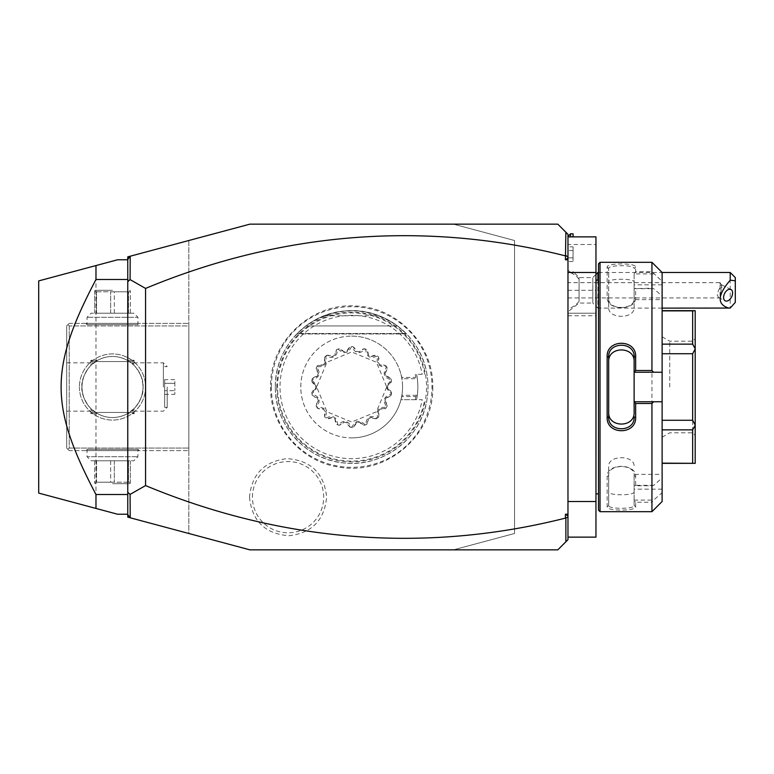<?xml version="1.0" encoding="UTF-8"?>
<svg xmlns="http://www.w3.org/2000/svg" width="774" height="774" viewBox="0 0 774 774"><rect width="100%" height="100%" fill="white"/><g stroke="black" fill="none" stroke-linecap="round" stroke-linejoin="round"><path stroke-width="0.58" stroke-dasharray="3.87 2.9" d="M453.467 224.15L514.536 240.511L514.536 533.489L453.467 549.85L249.896 549.85L188.827 533.489L188.827 240.511L249.896 224.15L557.793 224.15L567.971 234.328L567.971 539.671L557.793 549.85L453.467 549.85L514.536 533.489L514.536 240.511L453.467 224.15M271.355 387A80.322 80.322 0 0 1 351.677 306.678A80.322 80.322 0 0 1 431.998 387A80.322 80.322 0 0 1 351.677 467.322A80.322 80.322 0 0 1 271.355 387M249.509 497.179C251.956 521.086 265.143 533.934 289.07 535.734C311.951 532.996 324.47 520.147 326.628 497.179C324.18 473.272 310.993 460.424 287.067 458.634C264.176 461.372 251.656 474.22 249.509 497.179M567.971 236.873L567.971 244.507L595.961 244.507L595.961 236.873L567.971 236.873L567.971 501.504L567.971 313.209L595.961 313.209L595.961 244.507M567.971 315.753L595.961 315.753L595.961 313.209L567.971 313.209L567.971 244.507M567.971 501.504L567.971 537.127L567.971 501.504L595.961 501.504L595.961 315.753M567.971 270.242L567.971 311.796L567.971 236.36L567.971 270.242L570.515 272.235L573.06 273.058L573.06 271.461L573.06 273.058L570.515 272.235L567.971 270.242M127.758 259.416L130.216 256.213M127.758 259.774L127.758 514.226L117.58 514.226L95.976 508.441L95.976 265.559L117.58 259.774L127.758 259.774L127.758 514.226M127.758 517.129L127.758 256.871L188.827 240.511L188.827 533.489L127.758 517.129M127.758 514.584L130.216 517.787M38.7 280.904L38.7 493.096M188.827 325.931L188.827 450.613L188.827 323.387L188.827 325.931L69.234 325.931L69.234 448.069L188.827 448.069L69.234 448.069L69.234 325.931L67.967 324.654L69.234 325.931L188.827 325.931M79.412 387A33.079 33.079 0 0 0 112.491 420.079A33.079 33.079 0 0 0 145.57 387A33.079 33.079 0 0 0 112.491 353.921A33.079 33.079 0 0 0 79.412 387A33.079 33.079 0 0 1 112.491 353.921A33.079 33.079 0 0 1 145.57 387A33.079 33.079 0 0 1 112.491 420.079A33.079 33.079 0 0 1 79.412 387M69.234 323.387L66.69 325.931L66.69 448.069L69.234 450.613L188.827 450.613L69.234 450.613L67.967 449.346L69.234 448.069L67.967 449.346L66.69 448.069L66.69 325.931L69.234 323.387L188.827 323.387L69.234 323.387M139.214 323.387L85.779 323.387L139.214 323.387L137.936 324.654L87.046 324.654L137.936 324.654L137.936 317.282L87.046 317.282L137.936 317.282L133.863 313.209L91.119 313.209L133.863 313.209M85.779 450.613L139.214 450.613L85.779 450.613L87.046 449.346L137.936 449.346L87.046 449.346L87.046 456.718L137.936 456.718L87.046 456.718L91.119 460.791L133.863 460.791L91.119 460.791M66.69 387L66.69 362.822L66.69 387M81.957 387C82.286 395.785 85.324 403.041 91.061 408.749L97.708 413.722L93.606 410.994C91.971 411.071 80.419 397.091 81.957 387A30.534 30.534 0 0 0 112.491 417.534A30.534 30.534 0 0 0 143.026 387A30.534 30.534 0 0 0 112.491 356.466A30.534 30.534 0 0 0 81.957 387C80.419 376.909 91.971 362.929 93.606 363.006L97.708 360.278L91.061 365.251C85.324 370.959 82.286 378.215 81.957 387A30.534 30.534 0 0 1 112.491 356.466A30.534 30.534 0 0 1 143.026 387C142.697 378.215 139.668 370.959 133.921 365.251L127.275 360.278L134.125 360.278L127.275 360.278L131.377 363.006C133.012 362.929 144.564 376.909 143.026 387C144.564 397.091 133.012 411.071 131.377 410.994L127.275 413.722C117.416 418.84 107.567 418.84 97.708 413.722L90.868 413.722L97.708 413.722C107.567 418.84 117.416 418.84 127.275 413.722L134.125 413.722L127.275 413.722L133.921 408.749C139.668 403.041 142.697 395.785 143.026 387A30.534 30.534 0 0 1 112.491 417.534A30.534 30.534 0 0 1 81.957 387M93.606 410.994L92.251 411.178L90.868 409.939L91.061 408.749M132.847 412.445L92.135 412.445L132.847 412.445L134.125 413.722L134.125 409.939L132.731 411.178L131.377 410.994M92.135 412.445L90.868 413.722L90.868 409.939M97.708 360.278C107.567 355.16 117.416 355.16 127.275 360.278C117.416 355.16 107.567 355.16 97.708 360.278L90.868 360.278L97.708 360.278M92.135 361.555L132.847 361.555L92.135 361.555L90.868 360.278L90.868 364.061L92.251 362.822L93.606 363.006M132.847 361.555L134.125 360.278L133.921 365.251M91.061 365.251L90.868 364.061M131.377 363.006L132.731 362.822L134.125 364.061M163.382 387L163.382 362.822L163.382 387M133.921 408.749L134.125 409.939M167.203 387L167.203 407.356L167.203 387M164.659 387L164.659 407.356L164.659 387M164.659 379.657L164.659 383.324L164.659 379.657L174.837 379.657L174.837 390.677L174.837 379.657M164.659 390.677L164.659 383.324L164.659 394.343L164.659 390.677L174.837 390.677L174.837 394.343L174.837 390.677L164.659 390.677M164.659 383.324L174.837 383.324L164.659 383.324M164.659 394.343L174.837 394.343M139.214 450.613L137.936 449.346L137.936 456.718L133.863 460.791M128.465 460.791L94.68 460.791L128.465 460.791L128.465 482.221L130.303 482.221L130.303 483.257L130.303 482.221L112.491 482.221L128.465 482.221L128.465 460.791M130.303 460.791L130.303 482.221L130.303 460.791M114.329 460.791L114.329 482.221L114.329 460.791M110.653 460.791L110.653 482.221L112.491 482.221L94.68 482.221L110.653 482.221L110.653 460.791M96.518 460.791L96.518 482.221L96.518 460.791M94.68 460.791L94.68 483.257L94.68 460.791M112.491 483.692L129.539 483.692L112.491 483.692M85.779 323.387L87.046 324.654L87.046 317.282L91.119 313.209M96.518 313.209L130.303 313.209L96.518 313.209L96.518 291.779L94.68 291.779L94.68 290.743L94.68 291.779L112.491 291.779L96.518 291.779L96.518 313.209M94.68 313.209L94.68 291.779L94.68 313.209M110.653 313.209L110.653 291.779L110.653 313.209M114.329 313.209L114.329 291.779L112.491 291.779L130.303 291.779L114.329 291.779L114.329 313.209M128.465 313.209L128.465 291.779L128.465 313.209M130.303 313.209L130.303 290.743L130.303 313.209M112.491 290.308L95.444 290.308L112.491 290.308M567.971 537.127L595.961 537.127L595.961 501.504M595.961 387L595.961 494.886L595.961 387M596.057 493.87L596.057 280.13M598.505 510.153L598.505 263.847M598.505 387L598.505 493.87L598.505 387M600.024 511.682L600.024 262.318M651.94 511.682L651.94 502.278L653.653 500.101L662.118 492.719L662.118 501.504M635.657 506.893L634.129 505.432L634.129 474.375L662.118 474.375L662.118 477.955L653.653 485.337L651.94 485.791L635.657 485.791L635.657 476.581C636.509 463.026 606.361 462.91 607.155 476.581L607.155 506.893C606.361 511.15 636.509 511.121 635.657 506.893L635.657 502.278L651.94 502.278M651.94 485.791L651.94 288.209L653.653 288.663L662.118 296.045L662.118 299.625L634.129 299.625L634.129 288.605L651.94 288.209M634.129 401.754L662.118 401.754M634.129 357.056L634.129 412.213M598.505 272.496L662.118 272.496L662.118 281.281L651.94 271.722L635.657 271.722L635.657 267.107C636.509 262.879 606.361 262.85 607.155 267.107L607.155 297.419C606.361 311.09 636.509 310.974 635.657 297.419L635.657 288.209M651.94 271.722L651.94 262.318M653.653 273.899L634.129 273.899L635.657 271.722M635.657 267.107L634.129 268.568C635.048 264.766 607.851 264.718 608.683 268.568L608.683 298.512C607.851 310.5 635.048 310.335 634.129 298.512L634.129 288.605M634.129 273.657L634.129 299.625M607.155 267.107L608.683 268.568L608.683 282.191C607.842 278.243 634.961 278.243 634.129 282.191M607.155 297.419L608.683 298.512L608.683 307.404L608.683 268.568M635.657 297.419L634.129 298.512L634.129 307.404C634.941 319.256 607.861 319.256 608.683 307.404M634.129 288.663L653.653 288.663M662.118 477.955L662.118 296.045M662.118 281.281L662.118 299.625M662.118 474.375L662.118 492.719M662.118 420.272L662.118 344.14L662.118 429.86L662.118 420.272L692.653 420.272L692.653 353.728L662.118 353.728M662.118 344.14L662.118 310.664L662.118 344.14L692.653 344.14L692.653 310.867L662.118 310.867M662.118 429.86L662.118 463.336L662.118 429.86L692.653 429.86L695.197 425.255L695.197 348.919L692.653 353.728M662.118 489.139L634.129 489.139L634.129 500.343L635.657 502.278M634.129 474.375L634.129 489.139M653.653 485.337L634.129 485.337M634.129 485.395L635.657 485.791M635.657 476.581L634.129 475.488C635.048 463.665 607.851 463.5 608.683 475.488L608.683 505.432C607.851 509.282 635.048 509.234 634.129 505.432L634.129 500.343M607.155 476.581L608.683 475.488L608.683 466.596C607.842 454.754 634.961 454.744 634.129 466.596M607.155 506.893L608.683 505.432L608.683 475.488M634.129 500.101L653.653 500.101M634.129 491.809C634.941 495.757 607.861 495.757 608.683 491.809M662.118 372.246L634.129 372.246M662.118 284.861L634.129 284.861L634.129 273.899M634.129 284.861L634.129 307.404M692.653 344.14L695.197 348.745L695.197 310.664L692.653 310.867M692.653 420.272L695.197 425.081M662.118 463.133L692.653 463.133L692.653 429.86M692.653 463.133L695.197 463.336L695.197 425.255M695.197 387L695.197 338.654L695.197 387M692.653 387L692.653 432.801L692.653 387M669.752 387L669.752 341.199L669.752 387M662.118 387L662.118 437.213L662.118 387M608.683 357.056L608.683 416.944M579.087 301.328L579.087 277.585L579.087 301.328A22.901 19.834 0 0 1 567.971 308.913M597.896 280.13L597.896 308.12L592.807 303.031L592.807 277.585L592.807 303.031L579.087 303.031L567.971 311.796M662.118 308.12L597.896 308.12L597.896 272.496M730.211 272.496L730.211 308.062M735.3 302.373L735.3 277.585M567.971 297.942L720.033 297.942L721.039 290.995A6.366 3.899 116.6 0 0 721.803 287.531A6.366 3.899 -63.4 0 0 721.039 284.842L716.995 294.12L718.504 297.487L720.033 297.942L720.033 282.674L567.971 282.674L567.971 297.942L567.971 282.674M730.946 289.486L721.194 284.609L721.039 290.995M721.194 284.609L720.033 282.674L720.033 287.502M570.515 236.873L570.515 233.816M573.06 236.873L573.06 233.816M573.06 246.829L573.06 250.505L573.06 246.829L567.971 246.829L567.971 261.515L567.971 246.829M573.06 257.848L573.06 250.505L573.06 261.515L573.06 257.848L567.971 257.848L573.06 257.848M573.06 250.505L567.971 250.505L573.06 250.505M573.06 261.515L567.971 261.515M276.821 387A74.855 74.855 0 0 0 351.677 461.855A74.855 74.855 0 0 0 426.542 387A74.855 74.855 0 0 0 351.677 312.145A74.855 74.855 0 0 0 276.821 387M275.341 387A76.336 76.336 0 0 1 351.677 310.664A76.336 76.336 0 0 1 428.012 387A76.336 76.336 0 0 1 351.677 463.336A76.336 76.336 0 0 1 275.341 387C274.47 348.532 306.891 313.276 345.291 310.935C383.556 306.843 421.395 336.197 426.948 374.277A76.336 76.336 0 0 1 426.948 399.723C421.395 437.803 383.556 467.157 345.291 463.065C306.891 460.724 274.47 425.468 275.341 387M415.299 399.723L415.783 396.598L417.409 394.576L416.606 399.723L422.198 399.723A71.653 71.653 0 0 1 312.222 446.821A71.653 71.653 0 0 1 312.222 327.179A71.653 71.653 0 0 1 422.198 374.277L416.606 374.277A66.158 66.158 0 0 1 416.606 399.723L400.951 399.723A50.891 50.891 0 0 0 345.272 336.516A50.891 50.891 0 0 0 345.272 437.484A50.891 50.891 0 0 0 400.951 399.723L422.198 399.723M422.198 374.277L416.606 374.277L417.409 379.424L415.783 377.402L415.299 374.277M401.155 375.08L401.832 377.402L415.783 377.402M400.98 374.277L402.199 378.718L416.712 378.718M401.832 377.402L402.199 378.718M416.712 395.282L402.199 395.282L400.951 399.723L401.832 396.598L415.783 396.598M417.409 394.576A66.158 66.158 0 0 0 417.409 379.424M400.98 399.723L401.155 398.92M402.199 395.282L401.832 396.598M300.786 387A50.891 50.891 0 0 1 351.677 336.109A50.891 50.891 0 0 0 300.786 387A50.891 50.891 0 0 0 351.677 437.891A50.891 50.891 0 0 0 402.567 387M351.677 336.109A50.891 50.891 0 0 1 402.567 387A50.891 50.891 0 0 1 351.677 437.891M311.941 393.753L311.777 392.65A10.081 10.081 0 0 1 315.686 388.567L311.777 392.65A40.306 40.306 0 0 0 312.251 395.34L317.321 397.836A10.081 10.081 0 0 1 312.251 395.34L312.028 394.247A40.306 40.306 0 0 1 311.941 393.753C315.444 390.328 316.934 388.074 316.431 387C316.905 385.878 315.415 383.623 311.941 380.247L311.777 381.35L315.686 385.433A10.081 10.081 0 0 1 311.777 381.35A40.306 40.306 0 0 1 312.251 378.66A10.081 10.081 0 0 1 317.321 376.164A36.03 36.03 0 0 1 318.395 373.213A10.081 10.081 0 0 1 316.111 368.047L318.395 373.213L317.321 376.164L312.251 378.66L312.028 379.753C319.556 377.702 321.094 373.474 316.643 367.07L316.111 368.047A40.306 40.306 0 0 1 317.475 365.676A10.081 10.081 0 0 1 323.097 365.067A36.03 36.03 0 0 1 325.119 362.658A10.081 10.081 0 0 1 324.741 357.017L325.119 362.658L323.097 365.067L317.475 365.676L316.905 366.624C324.674 367.273 327.566 363.828 325.583 356.292L324.741 357.017A40.306 40.306 0 0 1 326.831 355.266A10.081 10.081 0 0 1 332.317 356.611A36.03 36.03 0 0 1 335.045 355.043A10.081 10.081 0 0 1 336.622 349.616L335.045 355.043L332.317 356.611L326.831 355.266L325.97 355.963C333.052 359.223 336.942 356.978 337.658 349.209L336.622 349.616A40.306 40.306 0 0 1 339.186 348.677A10.081 10.081 0 0 1 343.879 351.822A36.03 36.03 0 0 1 346.975 351.28A10.081 10.081 0 0 1 350.312 346.713L346.975 351.28L343.879 351.822L339.186 348.677L338.132 349.035C343.675 354.531 348.107 353.747 351.425 346.694L350.312 346.713A40.306 40.306 0 0 1 353.05 346.713A10.081 10.081 0 0 1 356.379 351.28A36.03 36.03 0 0 1 359.475 351.822A10.081 10.081 0 0 1 364.177 348.677L359.475 351.822L356.379 351.28L353.05 346.713L351.938 346.694C355.256 353.747 359.687 354.531 365.231 349.035L364.177 348.677A40.306 40.306 0 0 1 366.741 349.616A10.081 10.081 0 0 1 368.318 355.043A36.03 36.03 0 0 1 371.036 356.611A10.081 10.081 0 0 1 376.522 355.266L371.036 356.611L368.318 355.043L366.741 349.616L365.705 349.209C366.421 356.978 370.311 359.223 377.393 355.963L376.522 355.266A40.306 40.306 0 0 1 378.621 357.017A10.081 10.081 0 0 1 378.244 362.658A36.03 36.03 0 0 1 380.266 365.067A10.081 10.081 0 0 1 385.878 365.676L380.266 365.067L378.244 362.658L378.621 357.017L377.78 356.292C375.796 363.828 378.689 367.273 386.458 366.624L385.878 365.676A40.306 40.306 0 0 1 387.252 368.047A10.081 10.081 0 0 1 384.968 373.213A36.03 36.03 0 0 1 386.042 376.164A10.081 10.081 0 0 1 391.112 378.66L386.042 376.164L384.968 373.213L387.252 368.047L386.71 367.07C382.269 373.474 383.807 377.702 391.325 379.753L391.112 378.66A40.306 40.306 0 0 1 391.586 381.35A10.081 10.081 0 0 1 387.677 385.433A36.03 36.03 0 0 1 387.677 388.567A10.081 10.081 0 0 1 391.586 392.65L387.677 388.567L387.677 385.433L391.586 381.35L391.421 380.247C387.919 383.672 386.429 385.926 386.932 387C386.449 388.122 387.948 390.377 391.421 393.753L391.586 392.65A40.306 40.306 0 0 1 391.112 395.34A10.081 10.081 0 0 1 386.042 397.836A36.03 36.03 0 0 1 384.968 400.787A10.081 10.081 0 0 1 387.252 405.953L384.968 400.787L386.042 397.836L391.112 395.34L391.325 394.247C383.807 396.298 382.269 400.526 386.71 406.931L387.252 405.953A40.306 40.306 0 0 1 385.878 408.324A10.081 10.081 0 0 1 380.266 408.933A36.03 36.03 0 0 1 378.244 411.342A10.081 10.081 0 0 1 378.621 416.983L378.244 411.342L380.266 408.933L385.878 408.324L386.458 407.376C378.689 406.727 375.796 410.172 377.78 417.708L378.621 416.983A40.306 40.306 0 0 1 376.522 418.734A10.081 10.081 0 0 1 371.036 417.389A36.03 36.03 0 0 1 368.318 418.957A10.081 10.081 0 0 1 366.741 424.384L368.318 418.957L371.036 417.389L376.522 418.734L377.393 418.037C370.311 414.777 366.412 417.022 365.705 424.791L366.741 424.384A40.306 40.306 0 0 1 364.177 425.323A10.081 10.081 0 0 1 359.475 422.178A36.03 36.03 0 0 1 356.379 422.72A10.081 10.081 0 0 1 353.05 427.287L356.379 422.72L359.475 422.178L364.177 425.323L365.231 424.965C359.687 419.469 355.256 420.253 351.938 427.306L353.05 427.287A40.306 40.306 0 0 1 350.312 427.287A10.081 10.081 0 0 1 346.975 422.72A36.03 36.03 0 0 1 343.879 422.178A10.081 10.081 0 0 1 339.186 425.323L343.879 422.178L346.975 422.72L350.312 427.287L351.425 427.306C348.097 420.253 343.666 419.469 338.132 424.965L339.186 425.323A40.306 40.306 0 0 1 336.622 424.384A10.081 10.081 0 0 1 335.045 418.957A36.03 36.03 0 0 1 332.317 417.389A10.081 10.081 0 0 1 326.831 418.734L332.317 417.389L335.045 418.957L336.622 424.384L337.658 424.791C336.942 417.022 333.043 414.777 325.97 418.037L326.831 418.734A40.306 40.306 0 0 1 324.741 416.983A10.081 10.081 0 0 1 325.119 411.342A36.03 36.03 0 0 1 323.097 408.933A10.081 10.081 0 0 1 317.475 408.324L323.097 408.933L325.119 411.342L324.741 416.983L325.583 417.708C327.566 410.172 324.674 406.727 316.905 407.376L317.475 408.324A40.306 40.306 0 0 1 316.111 405.953A10.081 10.081 0 0 1 318.395 400.787A36.03 36.03 0 0 1 317.321 397.836L318.395 400.787L316.111 405.953L316.643 406.931C321.094 400.526 319.556 396.298 312.028 394.247M315.686 388.567A36.03 36.03 0 0 1 315.686 385.433L315.686 388.567M351.938 427.306A40.306 40.306 0 0 1 351.425 427.306M391.421 393.753A40.306 40.306 0 0 1 391.325 394.247M391.325 379.753A40.306 40.306 0 0 1 391.421 380.247M351.425 346.694A40.306 40.306 0 0 1 351.938 346.694M311.941 380.247A40.306 40.306 0 0 1 312.028 379.753M386.7 387L376.435 411.768L351.677 422.014L326.928 411.768L316.663 387L326.928 362.232L351.677 351.986L376.435 362.232L386.7 387M297.216 333.507L305.875 325.931A76.336 76.336 0 0 1 324.277 315.753C342.543 309.01 360.819 309.01 379.086 315.753A76.336 76.336 0 0 1 397.478 325.931L406.137 333.507L397.478 325.931C366.944 305.769 336.409 305.769 305.875 325.931L397.478 325.931L305.875 325.931L397.478 325.931L305.875 325.931L297.216 333.507L305.875 325.931L297.216 333.507L305.875 325.931L297.216 333.507L305.875 325.931L297.216 333.507L305.875 325.931L297.216 333.507L305.875 325.931L297.216 333.507L305.875 325.931L297.216 333.507L305.875 325.931L297.216 333.507L406.137 333.507L297.216 333.507M397.478 325.931L305.875 325.931L397.478 325.931M324.277 315.753L379.086 315.753M252.44 497.179A35.623 35.623 0 0 1 288.063 461.556A35.623 35.623 0 0 1 323.687 497.179A35.623 35.623 0 0 1 288.063 532.802A35.623 35.623 0 0 1 252.44 497.179M567.971 290.308L595.961 290.308M579.087 279.288A22.901 19.834 180 0 0 567.971 271.703M424.694 374.277A74.111 74.111 0 0 0 310.993 325.051A74.111 74.111 0 0 0 310.993 448.949A74.111 74.111 0 0 0 424.694 399.723M66.69 411.178L92.251 411.178M66.69 362.822L92.251 362.822M164.659 366.644L167.203 366.644L163.382 362.822L132.731 362.822M164.659 407.356L167.203 407.356L163.382 411.178L132.731 411.178M130.303 483.257L129.539 483.692M95.444 483.692L94.68 483.257M94.68 290.743L95.444 290.308M129.539 290.308L130.303 290.743M662.118 437.213L669.752 432.801L692.653 432.801L695.197 435.346M662.118 336.787L669.752 341.199L692.653 341.199L695.197 338.654M595.961 274.431L592.807 277.585L579.087 277.585L573.06 271.461M718.504 297.487L725.257 300.863M432.753 387C434.282 435.065 386.226 476.107 339.002 467.07C300.631 461.778 269.836 425.729 270.61 387C269.333 341.798 311.748 301.976 356.775 306.088C398.213 307.723 433.721 345.533 432.753 387M406.573 333.952L296.781 333.952L406.573 333.952"/><path stroke-width="1.16" d="M565.426 259.783L567.971 258.003L567.971 259.783L565.426 259.783L565.871 232.229L557.793 224.15L249.896 224.15L130.216 256.213L130.08 279.598L145.57 288.421L145.57 485.579L130.08 494.402L130.216 517.787L127.758 517.129L127.758 492.254L130.08 494.402M567.971 259.783L567.971 539.671L557.793 549.85L249.896 549.85L130.216 517.787M565.871 232.229L567.971 234.328L567.971 258.003M567.971 517.003L565.426 518.116L565.426 514.217L567.971 515.997M565.426 514.217L567.971 514.217M565.426 255.884A1295.473 916.039 90 0 0 145.57 288.421M565.426 518.116A1295.473 916.039 -90 0 1 145.57 485.579M565.871 255.555L567.971 256.997M127.758 278.505L127.758 259.416L130.08 256.387M130.216 256.213L127.758 256.871L127.758 259.416M130.08 517.613L127.758 514.584M565.871 518.445L565.871 541.771M127.758 495.495L127.758 494.992M130.08 279.598L127.758 281.746L127.758 492.254M127.758 281.746L127.894 279.075M127.758 514.226L117.58 514.226L95.976 508.441L95.976 494.509L127.758 494.509M95.976 508.441L38.7 493.096L95.976 508.441M127.758 259.774L117.58 259.774L38.7 280.904L95.976 265.559L95.976 279.491C49.497 367.795 49.497 406.205 95.976 494.509M127.758 279.491L95.976 279.491M38.7 493.096L38.7 280.904M567.971 236.873L595.961 236.873L595.961 272.496L567.971 272.496M567.971 537.127L595.961 537.127L595.961 501.504L567.971 501.504M595.961 272.496L595.961 501.504M598.505 280.13L596.057 280.13L595.961 494.886M600.024 262.318L598.505 263.847L598.505 510.153L600.024 511.682L600.024 262.318L651.94 262.318L651.94 370.514L653.653 372.246L662.118 372.246L662.118 272.496L651.94 262.318M651.94 403.486L651.94 511.682L662.118 501.504L662.118 401.754L653.653 401.754L651.94 403.486L635.657 403.486L635.657 417.312C636.451 435.182 606.352 435.162 607.155 417.312L607.155 356.688L608.683 357.056L608.683 416.944L607.155 417.312M653.653 401.754L634.129 401.754L634.129 372.042L635.657 370.514L651.94 370.514M635.657 403.486L634.129 401.754M634.129 401.958L634.129 412.213C634.961 428.003 607.842 428.003 608.683 412.213M635.657 417.312L634.129 416.944C634.97 432.695 607.832 432.685 608.683 416.944M607.155 356.688C606.342 338.838 636.451 338.818 635.657 356.688L635.657 370.514M635.657 356.688L634.129 357.056L634.129 372.042M634.129 372.246L653.653 372.246M662.118 401.754L662.118 372.246M662.118 420.272L692.653 420.272L695.197 425.081L695.197 463.336L662.118 463.133M662.118 429.86L692.653 429.86L695.197 425.255M662.118 353.728L692.653 353.728L692.653 420.272M662.118 344.14L692.653 344.14L695.197 348.745L695.197 425.081M692.653 353.728L695.197 348.919M662.118 310.867L692.653 310.867L692.653 344.14M692.653 310.867L695.197 310.664L695.197 348.745M692.653 429.86L692.653 463.133M634.129 361.787C634.941 345.997 607.861 345.997 608.683 361.787M608.683 357.056C607.832 341.315 634.97 341.305 634.129 357.056M595.961 274.431L597.896 272.496L597.896 280.13M730.211 272.496L735.3 277.585L735.3 280.788L730.211 280.188L730.211 272.496L662.118 272.496M735.3 280.788L735.3 302.373L730.211 308.062L662.118 308.12M730.211 280.188C717.324 295.291 716.898 304.608 728.934 308.12M723.603 297.429A6.366 3.899 116.6 0 0 725.257 300.863A6.366 3.899 116.6 0 0 730.027 299.19A6.366 3.899 116.6 0 0 732.601 292.93A6.366 3.899 116.6 0 0 730.946 289.486A6.366 3.899 116.6 0 0 726.176 291.169A6.366 3.899 116.6 0 0 723.603 297.429M567.971 236.36L570.515 233.816L570.515 236.873M570.515 233.816L573.06 233.816L573.06 236.873M596.057 280.13L595.961 279.114M651.94 511.682L600.024 511.682M662.118 310.664L695.197 310.664M662.118 463.336L695.197 463.336M598.505 493.87L596.057 493.87M598.505 272.496L597.896 272.496"/></g></svg>
